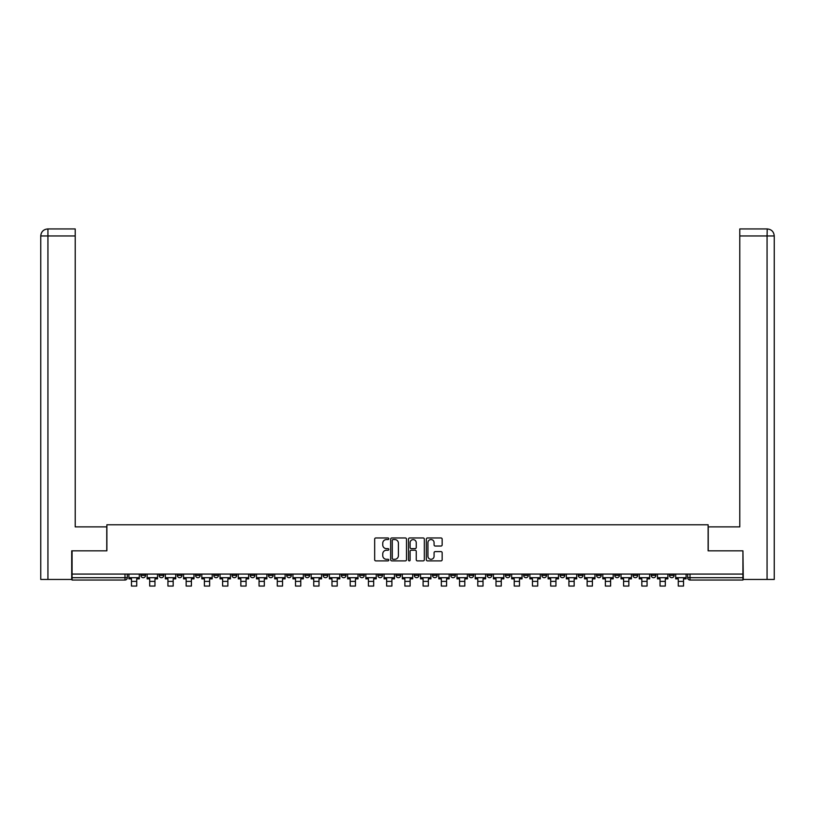 <?xml version="1.0" encoding="UTF-8"?>
<svg xmlns="http://www.w3.org/2000/svg" width="815" height="815" viewBox="0 0 815 815"><rect width="100%" height="100%" fill="white"/><g stroke="black" fill="none" stroke-linecap="round" stroke-linejoin="round"><path stroke-width="1.22" d="M388.806 538.766A0.805 0.805 0 0 0 388.001 537.961L375.817 537.961A1.151 1.151 0 0 0 374.676 539.102L374.676 559.752A1.151 1.151 0 0 0 375.817 560.893L388.001 560.893A0.805 0.805 0 0 0 388.806 560.088A0.805 0.805 0 0 0 388.001 559.294L386.422 559.294A3.668 3.668 0 0 1 382.755 555.616L382.755 553.905A3.668 3.668 0 0 1 386.422 550.227L388.001 550.227A0.805 0.805 0 0 0 388.806 549.432A0.805 0.805 0 0 0 388.001 548.627L386.422 548.627A3.668 3.668 0 0 1 382.755 544.95L382.755 543.238A3.668 3.668 0 0 1 386.422 539.561L388.001 539.561A0.805 0.805 0 0 0 388.806 538.766M632.99 574.076L632.99 575.37L637.666 575.37A2.333 2.333 0 0 1 635.333 577.703A2.333 2.333 0 0 1 632.99 575.37L632.99 574.076M614.765 574.076L614.765 575.37L619.441 575.37A2.333 2.333 0 0 1 617.108 577.703A2.333 2.333 0 0 1 614.765 575.37L614.765 574.076M505.412 574.076L505.412 575.37L510.078 575.37A2.333 2.333 0 0 1 507.745 577.703A2.333 2.333 0 0 1 505.412 575.37L505.412 574.076M487.187 574.076L487.187 575.37L491.853 575.37A2.333 2.333 0 0 1 489.52 577.703A2.333 2.333 0 0 1 487.187 575.37L487.187 574.076M468.951 574.076L468.951 575.37L473.627 575.37A2.333 2.333 0 0 1 471.294 577.703A2.333 2.333 0 0 1 468.951 575.37L468.951 574.076M432.5 574.076L432.5 575.37L437.176 575.37A2.333 2.333 0 0 1 434.843 577.703A2.333 2.333 0 0 1 432.5 575.37L432.5 574.076M396.049 575.37L396.049 574.076L396.049 575.37A2.333 2.333 0 0 0 398.382 577.703A2.333 2.333 0 0 1 396.049 575.37L400.725 575.37A2.333 2.333 0 0 1 398.382 577.703A2.333 2.333 0 0 0 400.725 575.37L400.725 574.076L400.725 575.37M377.824 575.37L377.824 574.076L377.824 575.37A2.333 2.333 0 0 0 380.157 577.703A2.333 2.333 0 0 1 377.824 575.37L382.5 575.37A2.333 2.333 0 0 1 380.157 577.703M359.598 575.37L359.598 574.076L359.598 575.37A2.333 2.333 0 0 0 361.931 577.703A2.333 2.333 0 0 1 359.598 575.37L364.274 575.37A2.333 2.333 0 0 1 361.931 577.703A2.333 2.333 0 0 0 364.274 575.37L364.274 574.076L364.274 575.37M341.373 574.076L341.373 575.37L346.049 575.37A2.333 2.333 0 0 1 343.706 577.703A2.333 2.333 0 0 1 341.373 575.37L341.373 574.076M323.147 574.076L323.147 575.37L327.813 575.37A2.333 2.333 0 0 1 325.48 577.703A2.333 2.333 0 0 1 323.147 575.37L323.147 574.076M304.922 574.076L304.922 575.37L309.588 575.37A2.333 2.333 0 0 1 307.255 577.703A2.333 2.333 0 0 1 304.922 575.37L304.922 574.076M286.686 575.37L286.686 574.076L286.686 575.37A2.333 2.333 0 0 0 289.03 577.703A2.333 2.333 0 0 1 286.686 575.37L291.363 575.37A2.333 2.333 0 0 1 289.03 577.703M250.236 575.37L250.236 574.076L250.236 575.37A2.333 2.333 0 0 0 252.579 577.703A2.333 2.333 0 0 1 250.236 575.37L254.912 575.37A2.333 2.333 0 0 1 252.579 577.703A2.333 2.333 0 0 0 254.912 575.37L254.912 574.076L254.912 575.37M232.01 575.37L232.01 574.076L232.01 575.37A2.333 2.333 0 0 0 234.353 577.703A2.333 2.333 0 0 1 232.01 575.37L236.686 575.37A2.333 2.333 0 0 1 234.353 577.703A2.333 2.333 0 0 0 236.686 575.37L236.686 574.076L236.686 575.37M213.785 575.37L213.785 574.076L213.785 575.37A2.333 2.333 0 0 0 216.118 577.703A2.333 2.333 0 0 1 213.785 575.37L218.461 575.37A2.333 2.333 0 0 1 216.118 577.703A2.333 2.333 0 0 0 218.461 575.37L218.461 574.076L218.461 575.37M195.559 575.37L195.559 574.076L195.559 575.37A2.333 2.333 0 0 0 197.892 577.703A2.333 2.333 0 0 1 195.559 575.37L200.235 575.37A2.333 2.333 0 0 1 197.892 577.703M177.334 575.37L177.334 574.076L177.334 575.37A2.333 2.333 0 0 0 179.667 577.703A2.333 2.333 0 0 1 177.334 575.37L182.01 575.37A2.333 2.333 0 0 1 179.667 577.703A2.333 2.333 0 0 0 182.01 575.37L182.01 574.076L182.01 575.37M159.108 575.37L159.108 574.076L159.108 575.37A2.333 2.333 0 0 0 161.441 577.703A2.333 2.333 0 0 1 159.108 575.37L163.774 575.37A2.333 2.333 0 0 1 161.441 577.703A2.333 2.333 0 0 0 163.774 575.37L163.774 574.076L163.774 575.37M441.017 546.04A1.151 1.151 0 0 0 442.158 544.899L442.158 539.102A1.151 1.151 0 0 0 441.017 537.961L427.488 537.961A1.151 1.151 0 0 0 426.337 539.102L426.337 559.752A1.151 1.151 0 0 0 427.488 560.893L441.017 560.893A1.151 1.151 0 0 0 442.158 559.752L442.158 552.753A1.151 1.151 0 0 0 441.017 551.602L435.22 551.602A1.151 1.151 0 0 0 434.079 552.753L434.079 556.217A3.066 3.066 0 0 1 431.013 559.294A3.066 3.066 0 0 1 427.946 556.217L427.946 542.637A3.066 3.066 0 0 1 431.013 539.561A3.066 3.066 0 0 1 434.079 542.637L434.079 544.899A1.151 1.151 0 0 0 435.22 546.04L441.017 546.04M47.932 579.455L40.75 579.455L40.75 235.953C41.157 231.704 43.501 229.361 47.759 228.944L75.214 228.944L75.214 235.953L47.932 235.953L47.932 579.455L71.71 579.455L71.71 550.828L106.877 550.828L106.877 524.779L708.123 524.779L708.123 550.828L742.934 550.828L742.934 574.076L72.066 574.076L72.066 577.703L127.323 577.703L127.323 574.076L127.323 577.703A2.333 2.333 0 0 1 124.99 580.036L72.066 580.036L72.066 577.703M72.066 550.828L72.066 574.076M406.491 539.102A1.151 1.151 0 0 0 405.35 537.961L391.821 537.961A1.151 1.151 0 0 0 390.67 539.102L390.67 559.752A1.151 1.151 0 0 0 391.821 560.893L405.35 560.893A1.151 1.151 0 0 0 406.491 559.752L406.491 539.102M409.65 537.961L423.179 537.961A1.151 1.151 0 0 1 424.33 539.102L424.33 559.752A1.151 1.151 0 0 1 423.179 560.893L417.392 560.893A1.151 1.151 0 0 1 416.241 559.752L416.241 551.378A1.151 1.151 0 0 0 415.1 550.227L411.259 550.227A1.151 1.151 0 0 0 410.108 551.378L410.108 560.088A0.805 0.805 0 0 1 409.303 560.893A0.805 0.805 0 0 1 408.509 560.088L408.509 539.102A1.151 1.151 0 0 1 409.65 537.961M687.677 574.076L687.677 577.703L742.934 577.703L742.934 580.036L690.01 580.036A2.333 2.333 0 0 1 687.677 577.703M742.934 574.076L742.934 577.703M674.117 574.076L674.117 575.37A2.333 2.333 0 0 1 671.784 577.703A2.333 2.333 0 0 1 669.451 575.37L674.117 575.37M669.451 574.076L669.451 575.37M655.892 574.076L655.892 575.37A2.333 2.333 0 0 1 653.559 577.703A2.333 2.333 0 0 1 651.226 575.37L655.892 575.37M651.226 574.076L651.226 575.37M637.666 574.076L637.666 575.37M619.441 574.076L619.441 575.37L619.441 574.076M601.215 574.076L601.215 575.37A2.333 2.333 0 0 1 598.882 577.703A2.333 2.333 0 0 1 596.539 575.37L601.215 575.37M596.539 574.076L596.539 575.37M582.99 574.076L582.99 575.37A2.333 2.333 0 0 1 580.647 577.703A2.333 2.333 0 0 1 578.314 575.37L582.99 575.37M578.314 574.076L578.314 575.37M564.764 574.076L564.764 575.37A2.333 2.333 0 0 1 562.421 577.703A2.333 2.333 0 0 1 560.088 575.37L564.764 575.37M560.088 574.076L560.088 575.37M546.539 574.076L546.539 575.37A2.333 2.333 0 0 1 544.196 577.703A2.333 2.333 0 0 1 541.863 575.37L546.539 575.37M541.863 574.076L541.863 575.37M528.314 574.076L528.314 575.37A2.333 2.333 0 0 1 525.97 577.703A2.333 2.333 0 0 1 523.638 575.37L528.314 575.37M523.638 574.076L523.638 575.37M510.078 574.076L510.078 575.37A2.333 2.333 0 0 1 507.745 577.703M491.853 574.076L491.853 575.37M473.627 575.37L473.627 574.076L473.627 575.37A2.333 2.333 0 0 1 471.294 577.703M455.402 574.076L455.402 575.37A2.333 2.333 0 0 1 453.069 577.703A2.333 2.333 0 0 1 450.726 575.37A2.333 2.333 0 0 0 453.069 577.703A2.333 2.333 0 0 0 455.402 575.37L450.726 575.37L450.726 574.076M437.176 575.37L437.176 574.076L437.176 575.37A2.333 2.333 0 0 1 434.843 577.703M418.951 574.076L418.951 575.37A2.333 2.333 0 0 1 416.618 577.703A2.333 2.333 0 0 1 414.275 575.37A2.333 2.333 0 0 0 416.618 577.703M414.275 574.076L414.275 575.37L418.951 575.37M382.5 574.076L382.5 575.37L382.5 574.076M346.049 575.37L346.049 574.076L346.049 575.37A2.333 2.333 0 0 1 343.706 577.703M327.813 575.37L327.813 574.076L327.813 575.37A2.333 2.333 0 0 1 325.48 577.703M309.588 575.37L309.588 574.076L309.588 575.37A2.333 2.333 0 0 1 307.255 577.703M291.363 574.076L291.363 575.37L291.363 574.076M273.137 575.37L273.137 574.076L273.137 575.37A2.333 2.333 0 0 1 270.804 577.703A2.333 2.333 0 0 1 268.461 575.37L273.137 575.37A2.333 2.333 0 0 1 270.804 577.703M268.461 574.076L268.461 575.37M200.235 574.076L200.235 575.37L200.235 574.076M145.549 574.076L145.549 575.37A2.333 2.333 0 0 1 143.216 577.703A2.333 2.333 0 0 1 140.883 575.37A2.333 2.333 0 0 0 143.216 577.703A2.333 2.333 0 0 0 145.549 575.37L145.549 574.076M140.883 574.076L140.883 575.37L145.549 575.37M124.99 574.076L124.99 580.036A2.333 2.333 0 0 0 127.323 577.703M393.075 539.561A0.805 0.805 0 0 0 392.28 540.365L392.28 558.489A0.805 0.805 0 0 0 393.075 559.294L394.745 559.294A3.668 3.668 0 0 0 398.413 555.616L398.413 543.238A3.668 3.668 0 0 0 394.745 539.561L393.075 539.561M416.241 542.688A3.066 3.066 0 0 0 413.174 539.622A3.066 3.066 0 0 0 410.108 542.688L410.108 547.476A1.151 1.151 0 0 0 411.259 548.627L415.1 548.627A1.151 1.151 0 0 0 416.241 547.476L416.241 542.688M128.902 577.703L139.304 577.703L139.304 578.874L136.726 578.874L136.726 586.056L131.47 586.056L131.47 578.874L128.902 578.874L128.902 574.076M139.304 577.703L139.304 574.076M106.765 550.828L106.765 526.877L75.214 526.877L75.214 235.953M47.932 228.944L47.932 235.953L40.75 235.953L40.75 509.355L40.75 235.953C41.168 231.694 43.501 229.361 47.749 228.944M708.235 550.828L708.235 526.877L739.786 526.877L739.786 228.944L767.231 228.944L767.068 235.953L739.786 235.953M774.25 509.355L774.25 235.953L774.25 579.455L743.29 579.455L742.934 550.828M767.068 579.455L767.068 235.953L774.25 235.953C773.832 231.694 771.499 229.361 767.251 228.944M147.128 577.703L157.529 577.703L157.529 578.874L154.962 578.874L154.962 586.056L149.695 586.056L149.695 578.874L147.128 578.874L147.128 574.076M157.529 577.703L157.529 574.076M165.353 577.703L175.755 577.703L175.755 578.874L173.188 578.874L173.188 586.056L167.931 586.056L167.931 578.874L165.353 578.874L165.353 574.076M175.755 577.703L175.755 574.076M183.579 577.703L193.98 577.703L193.98 578.874L191.413 578.874L191.413 586.056L186.156 586.056L186.156 578.874L183.579 578.874L183.579 574.076M193.98 577.703L193.98 574.076M201.804 577.703L212.206 577.703L212.206 578.874L209.638 578.874L209.638 586.056L204.382 586.056L204.382 578.874L201.804 578.874L201.804 574.076M212.206 577.703L212.206 574.076M220.04 577.703L230.431 577.703L230.431 578.874L227.864 578.874L227.864 586.056L222.607 586.056L222.607 578.874L220.04 578.874L220.04 574.076M230.431 577.703L230.431 574.076M238.265 577.703L248.657 577.703L248.657 578.874L246.089 578.874L246.089 586.056L240.833 586.056L240.833 578.874L238.265 578.874L238.265 574.076M248.657 577.703L248.657 574.076M256.491 577.703L266.892 577.703L266.892 578.874L264.315 578.874L264.315 586.056L259.058 586.056L259.058 578.874L256.491 578.874L256.491 574.076M266.892 577.703L266.892 574.076M274.716 577.703L285.118 577.703L285.118 578.874L282.54 578.874L282.54 586.056L277.283 586.056L277.283 578.874L274.716 578.874L274.716 574.076M285.118 577.703L285.118 574.076M292.942 577.703L303.343 577.703L303.343 578.874L300.766 578.874L300.766 586.056L295.509 586.056L295.509 578.874L292.942 578.874L292.942 574.076M303.343 577.703L303.343 574.076M311.167 577.703L321.568 577.703L321.568 578.874L319.001 578.874L319.001 586.056L313.734 586.056L313.734 578.874L311.167 578.874L311.167 574.076M321.568 577.703L321.568 574.076M329.392 577.703L339.794 577.703L339.794 578.874L337.227 578.874L337.227 586.056L331.97 586.056L331.97 578.874L329.392 578.874L329.392 574.076M339.794 577.703L339.794 574.076M347.618 577.703L358.019 577.703L358.019 578.874L355.452 578.874L355.452 586.056L350.195 586.056L350.195 578.874L347.618 578.874L347.618 574.076M358.019 577.703L358.019 574.076M365.843 577.703L376.245 577.703L376.245 578.874L373.678 578.874L373.678 586.056L368.421 586.056L368.421 578.874L365.843 578.874L365.843 574.076M376.245 577.703L376.245 574.076M384.079 577.703L394.47 577.703L394.47 578.874L391.903 578.874L391.903 586.056L386.646 586.056L386.646 578.874L384.079 578.874L384.079 574.076M394.47 577.703L394.47 574.076M402.304 577.703L412.696 577.703L412.696 578.874L410.128 578.874L410.128 586.056L404.872 586.056L404.872 578.874L402.304 578.874L402.304 574.076M412.696 577.703L412.696 574.076M420.53 577.703L430.921 577.703L430.921 578.874L428.354 578.874L428.354 586.056L423.097 586.056L423.097 578.874L420.53 578.874L420.53 574.076M430.921 577.703L430.921 574.076M438.755 577.703L449.157 577.703L449.157 578.874L446.579 578.874L446.579 586.056L441.322 586.056L441.322 578.874L438.755 578.874L438.755 574.076M449.157 577.703L449.157 574.076M456.981 577.703L467.382 577.703L467.382 578.874L464.805 578.874L464.805 586.056L459.548 586.056L459.548 578.874L456.981 578.874L456.981 574.076M467.382 577.703L467.382 574.076M475.206 577.703L485.608 577.703L485.608 578.874L483.03 578.874L483.03 586.056L477.773 586.056L477.773 578.874L475.206 578.874L475.206 574.076M485.608 577.703L485.608 574.076M493.432 577.703L503.833 577.703L503.833 578.874L501.266 578.874L501.266 586.056L495.999 586.056L495.999 578.874L493.432 578.874L493.432 574.076M503.833 577.703L503.833 574.076M511.657 577.703L522.058 577.703L522.058 578.874L519.491 578.874L519.491 586.056L514.234 586.056L514.234 578.874L511.657 578.874L511.657 574.076M522.058 577.703L522.058 574.076M529.882 577.703L540.284 577.703L540.284 578.874L537.717 578.874L537.717 586.056L532.46 586.056L532.46 578.874L529.882 578.874L529.882 574.076M540.284 577.703L540.284 574.076M548.108 577.703L558.509 577.703L558.509 578.874L555.942 578.874L555.942 586.056L550.685 586.056L550.685 578.874L548.108 578.874L548.108 574.076M558.509 577.703L558.509 574.076M566.343 577.703L576.735 577.703L576.735 578.874L574.168 578.874L574.168 586.056L568.911 586.056L568.911 578.874L566.343 578.874L566.343 574.076M576.735 577.703L576.735 574.076M584.569 577.703L594.96 577.703L594.96 578.874L592.393 578.874L592.393 586.056L587.136 586.056L587.136 578.874L584.569 578.874L584.569 574.076M594.96 577.703L594.96 574.076M602.794 577.703L613.196 577.703L613.196 578.874L610.618 578.874L610.618 586.056L605.362 586.056L605.362 578.874L602.794 578.874L602.794 574.076M613.196 577.703L613.196 574.076M621.02 577.703L631.421 577.703L631.421 578.874L628.844 578.874L628.844 586.056L623.587 586.056L623.587 578.874L621.02 578.874L621.02 574.076M631.421 577.703L631.421 574.076M639.245 577.703L649.647 577.703L649.647 578.874L647.069 578.874L647.069 586.056L641.812 586.056L641.812 578.874L639.245 578.874L639.245 574.076M649.647 577.703L649.647 574.076M657.471 577.703L667.872 577.703L667.872 578.874L665.305 578.874L665.305 586.056L660.038 586.056L660.038 578.874L657.471 578.874L657.471 574.076M667.872 577.703L667.872 574.076M675.696 577.703L686.098 577.703L686.098 578.874L683.53 578.874L683.53 586.056L678.274 586.056L678.274 578.874L675.696 578.874L675.696 574.076M686.098 577.703L686.098 574.076M690.01 574.076L690.01 580.036M131.47 581.38L136.726 581.38M40.75 235.953L40.75 509.355M149.695 581.38L154.962 581.38M167.931 581.38L173.188 581.38M186.156 581.38L191.413 581.38M204.382 581.38L209.638 581.38M222.607 581.38L227.864 581.38M240.833 581.38L246.089 581.38M259.058 581.38L264.315 581.38M277.283 581.38L282.54 581.38M295.509 581.38L300.766 581.38M313.734 581.38L319.001 581.38M331.97 581.38L337.227 581.38M350.195 581.38L355.452 581.38M368.421 581.38L373.678 581.38M386.646 581.38L391.903 581.38M404.872 581.38L410.128 581.38M423.097 581.38L428.354 581.38M441.322 581.38L446.579 581.38M459.548 581.38L464.805 581.38M477.773 581.38L483.03 581.38M495.999 581.38L501.266 581.38M514.234 581.38L519.491 581.38M532.46 581.38L537.717 581.38M550.685 581.38L555.942 581.38M568.911 581.38L574.168 581.38M587.136 581.38L592.393 581.38M605.362 581.38L610.618 581.38M623.587 581.38L628.844 581.38M641.812 581.38L647.069 581.38M660.038 581.38L665.305 581.38M678.274 581.38L683.53 581.38"/></g></svg>

